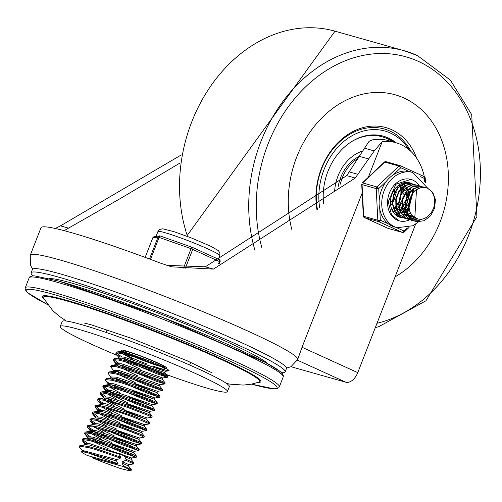 <?xml version="1.0" encoding="UTF-8"?>
<svg xmlns="http://www.w3.org/2000/svg" width="502" height="502" viewBox="0 0 502 502"><rect width="100%" height="100%" fill="white"/><g stroke="black" fill="none" stroke-linecap="round" stroke-linejoin="round"><path stroke-width="0.75" d="M392.181 210.263A18.298 14.539 105.8 0 0 392.79 209.823M393.882 208.939A18.298 14.539 105.8 0 0 394.641 208.23M395.005 207.859A18.298 14.539 105.8 0 0 395.796 206.981M396.147 206.554A18.298 14.539 105.8 0 0 396.655 205.895M397.107 205.255A18.298 14.539 105.8 0 0 398.569 202.77M399.134 201.553A18.298 14.539 105.8 0 0 399.542 200.543M400.709 196.169A18.298 14.539 105.8 0 0 400.853 195.134M400.966 193.803A18.298 14.539 105.8 0 0 400.929 190.867M400.747 189.317L400.847 190.095A18.298 14.539 105.8 0 0 400.797 189.7M290.978 366.711L345.865 382.235A12.556 7.574 -65.5 0 0 357.757 372.641L302.041 347.271L297.661 359.589M302.041 347.271L362.45 192.329M368.317 177.275L382.229 141.589L374.241 150.939L355.228 178.034L213.432 269.116L171.678 266.832L160.565 263.148A143.522 10.511 -158.7 0 0 41.001 227.713L30.277 255.217L30.39 265.219L32.699 269.128M55.302 228.492L60.46 225.862L181.278 154.923M424.284 176.635A55.126 43.793 105.8 0 0 395.821 142.694L388.479 140.616A55.126 43.793 -74.2 0 0 372.296 139.889L369.077 141.338L364.559 148.203L374.241 150.939M166.79 265.345L205.305 266.819L346.719 175.625L364.559 148.203M180.017 163.012L121.748 197.725L64.137 230.65M395.821 142.694A55.126 43.793 105.8 0 0 382.229 141.589M359.294 156.335L368.468 158.927M415.669 224.087L357.757 372.641M267.685 363.668A118.403 8.672 -158.7 0 0 227.35 341.925A118.403 8.672 -158.7 0 0 49.541 278.616M281.647 372.735A136.343 9.984 -158.7 0 0 285.174 371.882A136.343 9.984 -158.7 0 0 237.835 344.887A136.343 9.984 -158.7 0 0 104.912 292.001A136.343 9.984 -158.7 0 0 31.111 272.824A136.343 9.984 -158.7 0 0 33.132 275.836M285.174 371.882L286.473 368.55A136.343 9.984 -158.7 0 0 239.134 341.555A136.343 9.984 -158.7 0 0 106.211 288.663A136.343 9.984 -158.7 0 0 32.41 269.492L31.111 272.824M404.072 98.053A98.668 78.381 105.8 0 0 395.174 94.79A98.668 78.381 105.8 0 0 312.702 128.418A98.668 78.381 105.8 0 0 292.013 230.161A98.668 78.381 105.8 0 1 312.702 128.418A98.668 78.381 105.8 0 1 395.174 94.79A98.668 78.381 105.8 0 1 404.072 98.053A98.668 78.381 105.8 0 1 448.236 183.889A98.668 78.381 105.8 0 1 395.105 276.84A98.668 78.381 105.8 0 0 448.236 183.889A98.668 78.381 105.8 0 0 404.072 98.053M390.023 131.097A62.788 49.88 -74.2 0 1 411.012 151.491A62.788 49.88 105.8 0 0 390.023 131.097A62.788 49.88 105.8 0 0 384.363 129.014A62.788 49.88 -74.2 0 1 390.023 131.097M317.415 209.397A62.788 49.88 -74.2 0 1 333.761 148.059A62.788 49.88 -74.2 0 1 384.363 129.014A62.788 49.88 105.8 0 0 333.761 148.059A62.788 49.88 105.8 0 0 317.415 209.397M416.641 158.161A64.582 51.304 105.8 0 0 352.9 131.568A64.582 51.304 105.8 0 0 316.963 209.823M396.153 142.788A55.615 44.182 105.8 0 0 388.473 138.056A55.615 44.182 105.8 0 0 383.459 136.218A55.615 44.182 105.8 0 0 323.577 203.316M319.592 207.301A60.993 48.456 -74.2 0 1 349.417 137.322A60.993 48.456 -74.2 0 1 408.929 149.634M358.089 158.35A35.88 28.501 105.8 0 0 340.343 184.134A35.88 28.501 105.8 0 1 358.089 158.35M362.701 150.976A40.367 32.065 105.8 0 0 334.621 191.155M351.582 141.633A54.718 43.467 -74.2 0 1 382.166 136.782A54.718 43.467 -74.2 0 1 392.746 141.828M381.903 136.713A54.718 43.467 105.8 0 0 381.639 136.638A54.718 43.467 105.8 0 0 362.657 136.55M359.219 156.461A35.88 28.501 105.8 0 0 340.701 177.426A35.88 28.501 105.8 0 0 338.16 186.882M382.668 136.004A55.615 44.182 -74.2 0 1 394.578 142.342M394.635 189.329L394.591 192.197M394.403 193.728L394.133 195.14M393.493 197.386L392.984 198.736M392.338 200.154L390.719 202.871M399.686 185.395L399.818 185.727M399.956 186.11L400.263 187.083M400.395 187.585L400.652 188.765M400.916 190.885L400.878 193.967M400.696 195.504L400.414 196.935M399.787 199.175L399.278 200.524M398.626 201.942L397.013 204.653M396.53 205.312L396.053 205.92M395.683 206.36L394.785 207.32M394.39 207.696L393.668 208.349M393.342 208.619L392.928 208.945M392.589 209.19L391.911 209.66M401.393 183.638L401.619 183.97M401.638 184.002L401.876 184.391M402.472 185.495L402.679 185.935M402.83 186.28L402.968 186.612M403.106 186.989L403.426 187.968M403.564 188.457L403.821 189.63M403.909 190.183L404.01 190.967M404.072 191.758L404.01 194.895M403.803 196.489L403.482 198.058M402.993 199.802L402.435 201.333M401.776 202.808L400.163 205.563M399.68 206.228L399.203 206.83M398.833 207.263L397.935 208.217M397.54 208.594L396.812 209.246M396.492 209.51L396.072 209.836M395.739 210.081L394.873 210.664M393.963 211.204L393.286 211.549M403.294 182.929L403.828 183.531M404.01 183.763L404.794 184.868M404.813 184.899L405.039 185.269M405.641 186.405L405.829 186.826M405.974 187.171L406.105 187.503M406.243 187.886L406.557 188.865M406.689 189.361L406.946 190.547M407.034 191.093L407.135 191.871M407.204 192.661L407.178 195.742M406.984 197.28L406.708 198.717M406.087 200.894L405.572 202.275M404.919 203.705L403.301 206.435M402.824 207.094L402.34 207.709M401.97 208.148L401.079 209.114M400.69 209.491L399.962 210.15M399.642 210.413L399.228 210.74M398.889 210.984L397.979 211.593M397.113 212.089L396.429 212.434M396.247 212.522L395.877 212.685M395.532 212.823L394.095 213.312M408.829 202.902L406.451 207.32M405.967 207.985L405.49 208.587M405.12 209.027L404.223 209.987M403.828 210.369L403.1 211.016M402.78 211.286L402.359 211.612M402.027 211.857L401.104 212.484M400.263 212.98L399.586 213.331M399.41 213.413L399.046 213.582M398.688 213.733L397.088 214.279M396.818 214.348L395.331 214.643M406.595 182.421L407.411 182.891M412.267 188.947L412.399 189.285M412.537 189.662L412.851 190.641M412.983 191.136L413.259 192.448M409.042 208.964L407.367 210.878M406.978 211.254L406.243 211.907M405.923 212.177L405.509 212.503M401.085 217.278L395.796 215.051M407.436 182.439L409.08 182.992M408.841 182.96L407.536 182.464M397.044 215.973L399.51 216.914M412.851 216.538L412.167 216.889M411.991 216.971L411.025 216.983M411.602 217.146L409.663 217.837M409.4 217.906L407.869 218.207M407.611 218.238L406.131 218.32M405.886 218.32L404.461 218.201M404.223 218.163L400.521 216.927L395.168 211.7L392.771 203.818L393.857 195.171L398.099 187.855L404.405 183.625L410.906 183.412L412.224 183.883M411.985 183.851L410.686 183.349M410.617 183.33L404.091 183.45L397.76 187.597L393.461 194.87L392.3 203.505L394.622 211.43L399.925 216.726L402.623 217.793M415.135 217.862L414.777 218.025M414.746 218.037L411.006 219.098M410.749 219.129L409.274 219.211M409.03 219.205L407.618 219.092M407.386 219.06L406.011 218.753L400.088 215.013L396.442 207.96L396.172 199.363L399.285 191.293L404.957 185.702L411.759 183.92L415.374 184.774M413.817 184.24L411.445 183.801L404.643 185.489L398.927 191.017L395.752 199.049L395.946 207.659L399.523 214.768L405.785 218.69M417.896 218.928L412.431 220.102M412.186 220.096L410.755 219.983M410.517 219.945L405.396 217.837L400.627 211.869L399.002 203.636L400.86 195.109L405.685 188.357L412.249 185L417.2 185.194L418.517 185.658M418.279 185.627L416.742 185.062L411.935 184.843L405.359 188.118L400.477 194.814L398.55 203.316L400.1 211.587L404.813 217.617L409.155 219.644M422.665 218.991L418.216 220.723L413.905 220.867M413.667 220.836L411.019 220.089L405.29 215.433L402.366 207.859L402.886 199.2L406.676 191.532L412.751 186.713L419.565 185.891L421.661 186.549M421.423 186.518L420.111 186.016M420.023 185.991L412.437 186.524L406.331 191.268L402.478 198.886L401.882 207.552L404.737 215.17L410.416 219.901L412.054 220.46M426.323 187.773L420.268 187.761L414.721 190.854L412.06 194.092L409.707 198.993L408.678 205.287L409.626 211.072L411.653 214.818L415.524 217.906A14.602 11.602 105.8 0 0 417.827 218.91A14.602 11.602 105.8 0 0 429.254 214.881L431.582 212.126L433.709 207.853L434.519 204.653L434.732 200.129L433.904 195.956L432.504 192.893L430.252 190.095L427.321 188.081L432.724 192.297L435.41 199.558L434.669 208.066L430.616 215.747L424.184 220.711L416.861 221.733L415.449 221.426L410.379 218.552L406.25 211.919L405.415 203.435L408.019 195.14L413.366 189.034L420.092 186.587L424.811 187.441M423.493 186.97L419.785 186.455L413.039 188.815L407.649 194.851L404.976 203.122L405.741 211.624L409.808 218.314L415.236 221.363M412.255 215.527L417.589 218.841M416.522 189.48L414.79 218.05L414.238 217.893M414.483 217.956L415.781 218.188M414.79 218.05L416.083 218.326M414.056 188.175L407.185 214.938M413.372 188.595L406.727 214.078M410.912 187.284L404.035 214.047M408.371 216.224L409.488 216.412M409.808 216.444L411.169 216.462M411.508 216.444L412.933 216.23M405.221 215.333L406.344 215.521M406.67 215.553L407.58 215.59M408.371 215.553L409.789 215.345M410.147 215.258L411.627 214.787M405.352 215.383L406.639 215.659M406.965 215.697L407.68 215.753M408.647 215.753L410.059 215.59M410.41 215.521L411.885 215.101M402.077 214.442L403.194 214.636M403.526 214.668L404.43 214.699M405.221 214.661L406.645 214.454M407.235 214.31L408.502 213.89M408.885 213.733L410.435 212.93M402.209 214.492L403.489 214.768M403.815 214.806L404.537 214.869M405.497 214.862L406.909 214.699M407.386 214.605L408.747 214.203M409.124 214.065L410.661 213.337M395.783 212.66L396.906 212.854M397.233 212.886L398.142 212.923M398.933 212.886L400.351 212.672M400.941 212.534L402.209 212.108M402.591 211.951L402.968 211.781M403.307 211.618L404.192 211.122M404.599 210.865L405.378 210.313M405.741 210.031L406.344 209.522M406.796 209.096L408.735 206.83M395.915 212.716L397.195 212.986M397.528 213.03L398.243 213.086M399.209 213.08L400.621 212.923M401.092 212.823L402.453 212.428M403.464 212.013L404.405 211.53M404.807 211.298L405.509 210.84M405.867 210.589L406.52 210.081M406.959 209.698L408.829 207.709M399.448 211.066L399.818 210.896M401.449 209.974L402.234 209.422M402.598 209.139L403.194 208.631M403.652 208.204L404.876 206.874M405.302 206.335L405.698 205.789M406.287 204.885L408.942 195.491M408.91 194.437L408.848 193.772M408.76 193.101L408.396 191.413M407.781 189.668L407.411 188.896M401.663 210.413L402.366 209.955M402.723 209.698L403.37 209.19M403.815 208.807L404.938 207.69M405.346 207.226L405.773 206.705M406.319 205.964L409.525 194.619M409.444 193.728L409.343 193.057M409.237 192.467L408.848 191.017M408.157 189.317L407.812 188.67M394.798 211.047L396.166 210.645M398.519 209.516L399.222 209.064M400.671 207.916L401.795 206.805M402.202 206.341L402.629 205.814M403.169 205.073L405.384 200.75M406.018 198.516L406.382 193.722M406.087 191.576L405.698 190.126M405.014 188.426L404.668 187.773M395.375 208.644L396.078 208.192M397.528 207.044L398.651 205.914M400.025 204.163L402.246 199.815M402.911 197.506L403.238 192.831M402.93 190.704L402.535 189.254M401.851 187.553L401.506 186.895M391.064 204.647L392.288 203.316M393.706 201.327L396.36 191.94M396.178 189.549L395.814 187.861M427.321 188.081A17.67 14.037 105.8 0 0 426.612 187.855A17.67 14.037 105.8 0 0 414.721 190.854M389.395 192.994A21.53 17.099 -74.2 0 1 410.881 179.396A21.53 17.099 -74.2 0 1 419.245 185.79A21.53 17.099 -74.2 0 0 410.881 179.396L395.833 184.259L388.266 201.817L391.56 215.044L399.165 220.83A21.53 17.099 -74.2 0 1 389.395 192.994M413.843 217.015A21.53 17.099 -74.2 0 1 413.422 217.36A21.53 17.099 -74.2 0 0 413.843 217.015M413.19 217.548A21.53 17.099 -74.2 0 1 411.339 218.841A21.53 17.099 -74.2 0 0 413.19 217.548M410.793 219.161A21.53 17.099 -74.2 0 1 409.971 219.6A21.53 17.099 -74.2 0 0 410.793 219.161M409.632 219.769A21.53 17.099 -74.2 0 1 399.165 220.83A21.53 17.099 -74.2 0 0 409.632 219.769M412.449 183.914A17.94 14.251 105.8 0 0 409.908 182.847A17.94 14.251 105.8 0 0 391.999 194.18A17.94 14.251 105.8 0 0 400.144 217.372A17.94 14.251 105.8 0 0 402.585 217.786M398.105 216.582A17.94 14.251 105.8 0 0 398.513 216.607A17.94 14.251 -74.2 0 1 398.105 216.582M384.356 162.121A1.795 0.653 46.6 0 1 384.789 162.077L398.946 166.08A1.795 0.653 46.6 0 1 400.797 167.724A1.795 1.079 -65.5 0 0 400.489 165.792L400.489 165.792A1.795 1.079 -65.5 0 0 400.395 165.76A1.795 1.424 -74.2 0 0 400.232 165.698A1.795 1.424 -74.2 0 0 398.946 166.08L376.864 186.939L362.708 182.935L384.789 162.077A1.795 1.424 105.8 0 1 386.082 161.7A1.795 1.795 0 0 0 384.356 162.121L362.281 182.979M388.498 223.955L380.321 220.234A1.795 0.427 177.1 0 1 377.824 220.259L363.668 216.255A1.795 0.427 177.1 0 1 363.329 216.023A1.795 1.795 0 0 0 364.377 217.567L364.377 217.567A1.795 1.079 -65.5 0 0 364.471 217.598L378.627 221.602A1.795 1.079 -65.5 0 0 380.321 220.234L379.769 209.309A28.702 22.803 105.8 0 0 388.498 223.955A28.702 22.803 105.8 0 0 394.591 226.992L397.214 227.732L413.064 225.712L418.417 221.871M407.291 227.921L404.01 231.02A1.795 1.079 114.5 0 1 402.309 232.388L388.159 228.385A1.795 1.079 114.5 0 1 388.065 228.354A1.795 1.079 114.5 0 1 387.977 228.303M420.576 176.729L424.485 178.511A1.795 0.427 -2.9 0 0 425.225 178.122L425.464 182.847M379.267 199.507L378.715 188.583A1.795 0.653 -133.4 0 0 376.864 186.939A1.795 1.424 -74.2 0 0 376.211 188.608A1.795 0.427 -2.9 0 0 378.715 188.583L386.333 181.385A28.702 22.803 105.8 0 0 381.564 189.881A28.702 22.803 105.8 0 0 379.267 199.507A28.702 22.803 105.8 0 0 379.769 209.309M364.101 217.335A1.795 1.079 -65.5 0 0 364.377 217.567L388.065 228.354A1.795 1.795 0 0 0 388.316 228.448A1.795 1.424 105.8 0 0 388.485 228.479M427.723 188.231L412.832 172.493L410.216 171.747A28.702 22.803 105.8 0 0 408.967 171.446A28.702 22.803 105.8 0 0 393.173 174.922A28.702 22.803 105.8 0 0 386.333 181.385M165.051 367.897A24.221 1.776 -158.7 0 0 166.413 367.822A24.221 1.776 -158.7 0 0 151.654 360.267A24.221 1.776 -158.7 0 0 126.259 351.017A24.221 1.776 -158.7 0 0 121.283 350.227A24.221 1.776 -158.7 0 0 122.833 351.576M118.139 355.774A89.701 6.57 21.3 0 1 60.271 326.444A89.701 6.57 21.3 0 1 78.72 329.375A89.701 6.57 21.3 0 1 172.763 363.617A89.701 6.57 21.3 0 1 227.419 391.61A89.701 6.57 21.3 0 1 125.77 358.905M227.419 391.61L229.37 386.609A89.701 6.57 -158.7 0 0 174.715 358.616A89.701 6.57 -158.7 0 0 80.671 324.374A89.701 6.57 -158.7 0 0 62.223 321.443L60.271 326.444M131.041 459.286L131.555 457.981L90.272 443.781L85.007 443.68L84.606 444.709M118.158 463.842L88.289 452.98L81.688 451.442L81.274 451.838L82.604 452.873A24.278 1.776 -158.7 0 0 87.586 455.565L118.033 464.174L116.583 460.98L117.098 459.663L120.392 458.125L120.762 457.178L119.181 454.31L119.507 453.488A24.278 1.776 21.3 0 1 124.76 455.872L89.764 445.098L85.189 444.621L79.799 445.745M134.147 451.311L92.87 437.11L87.612 437.01L87.097 438.321L87.329 439.03M88.019 437.926L90.228 439.658M93.228 441.471L109.147 449.246M124.76 455.872L124.565 456.381L126.115 459.292L125.745 460.24L122.475 461.733L121.961 463.051L123.517 465.956L123.279 466.559L92.745 457.924L92.738 457.021M111.237 443.893L133.639 452.628L92.355 438.428L87.8 437.951L87.097 438.321M125.745 460.24L133.632 463.936L134.003 462.988L131.022 459.261L124.565 456.381M113.835 437.229L136.243 445.964L136.751 444.647L95.468 430.446L90.197 430.371M90.617 431.256L92.826 432.994M95.826 434.801L111.751 442.582M136.243 445.964L94.96 431.758L90.404 431.281L89.695 431.657L89.927 432.366M91.446 433.709L101.385 439.294M139.349 437.989L98.066 423.776L92.807 423.675L92.293 424.987L93.008 424.617L88.358 425.307L87.612 425.696L87.241 426.65L93.347 426.888L113.552 432.824L136.431 441.44L141.369 443.969L132.239 440.988L109.398 431.444M98.423 428.137L114.349 435.912M116.439 430.559L138.834 439.294L97.557 425.094L93.008 424.617M94.043 427.039L103.977 432.624M119.037 423.889L141.439 432.624L141.953 431.312L100.67 417.112L95.411 417.005L95.004 418.034M101.027 421.467L116.947 429.241M141.439 432.624L100.155 418.423L95.6 417.946L90.197 419.063M96.641 420.369L106.581 425.96M121.635 417.225L144.036 425.96L144.551 424.642L103.268 410.441L97.997 410.372M103.625 414.796L119.551 422.577M144.036 425.96L102.753 411.753L98.204 411.276L93.554 411.973L92.814 412.362L92.443 413.309L94.382 412.895L98.549 413.548L113.985 417.909L138.521 426.807L145.398 429.806L146.634 430.597L146.17 430.597L130.388 424.893L114.594 418.11M99.245 413.704L109.179 419.289M124.239 410.554L146.634 419.289L147.149 417.978L105.866 403.771L100.607 403.671L100.205 404.7M106.223 408.132L122.149 415.907M146.634 419.289L105.357 405.089L100.808 404.612L100.093 404.982L100.325 405.691M101.843 407.034L111.777 412.625M126.837 403.884L149.238 412.619L149.747 411.307L108.47 397.107L103.205 397L102.697 398.318L102.929 399.027M103.619 397.917L105.828 399.655M108.827 401.462L124.747 409.243M149.238 412.619L107.955 398.419L103.399 397.942L102.69 398.318M104.441 400.364L114.381 405.955M129.434 397.22L151.836 405.955L152.351 404.637L111.067 390.437L105.79 390.368M106.217 391.253L108.426 392.984M111.425 394.798L127.345 402.573M151.836 405.955L110.553 391.755L106.004 391.271L105.294 391.648L105.527 392.357M107.045 393.7L116.979 399.291M154.949 397.979L113.665 383.766L108.407 383.666L107.892 384.978L108.125 385.687M108.815 384.582L111.03 386.314M132.039 390.55L154.434 399.285L113.157 385.084L108.608 384.607L107.892 384.978M109.643 387.029L119.576 392.62M134.63 383.886L157.038 392.62L157.546 391.303L116.269 377.102L111.005 376.996L110.49 378.313L110.729 379.023M111.413 377.918L113.628 379.65M157.038 392.62L115.755 378.414L111.199 377.943L110.49 378.313M159.642 385.938L160.151 384.632L118.867 370.432L113.59 370.363M114.017 371.248L116.226 372.98M119.225 374.793L135.145 382.568M162.598 389.646L159.623 385.912L118.353 371.75L113.803 371.273L113.094 371.643L113.326 372.352M162.24 379.267L162.748 377.968L121.465 363.768L116.207 363.661L115.692 364.979L115.924 365.688M116.615 364.577L118.823 366.316M121.823 368.123L137.749 375.904M113.872 371.085L110.641 366.636L113.929 366.36L116.746 366.874L135.314 372.264L148.335 376.876L158.839 381.005L164.832 383.923L165.202 382.976L162.221 379.242L120.957 365.079L116.408 364.603L115.692 364.979M118.29 358.309L118.993 357.939L123.555 358.409L164.838 372.616L165.346 371.298L124.069 357.098L118.805 356.997L118.29 358.309L118.528 359.018M119.212 357.913L121.428 359.645M124.421 361.459L140.347 369.234M119.457 356.627L116.119 354.086L115.843 353.301L117.211 352.868L124.301 354.079L135.791 357.386L148.968 361.867L167.26 369.07L169.061 370.476L167.994 370.783L158.03 368.054M120.744 352.278L120.204 351.563L121.333 351.469L127.696 353.082L149.439 360.957A28.382 2.077 21.3 0 1 167.26 369.07M149.439 360.957L122.319 352.592L116.953 351.965L116.213 352.354L115.836 353.301M116.853 363.297L113.527 360.762L113.239 359.972L113.584 359.677L118.848 360.103L129.19 362.82L154.704 371.643L163.834 375.37L167.367 377.291L156.216 373.538L135.396 364.766M128.763 361.635L122.011 358.133M116.357 352.956L121.478 356.671M125.45 358.83L135.766 363.818M147.695 369.014L162.472 374.774M167.43 377.259L167.781 376.243L154.861 370.608L129.278 361.785L119.018 359.112L114.343 358.635L113.609 359.018L113.239 359.972M164.832 383.923L156.825 381.42L132.792 371.436M126.165 368.305L119.413 364.797M113.759 359.62L118.88 363.335M122.846 365.494L133.162 370.482M145.091 375.684L159.881 381.445M165.177 382.907L158.833 379.901L135.025 371.097L117.117 365.927L113.967 365.368L111.751 365.299L110.998 365.72M111.275 377.749L108.043 373.306L109.593 372.873L116.903 374.185L141.702 382.066L153.323 386.484L162.165 390.625L146.96 385.279L130.194 378.1M123.567 374.969L116.815 371.467M120.248 372.164L130.564 377.153M142.493 382.348L157.277 388.115M162.579 389.577L152.959 385.235L127.891 376.293L114.519 372.591L109.154 371.963L108.413 372.358L108.043 373.306M109.059 383.302L105.727 380.761L105.439 379.97L105.884 379.644L111.544 380.209L121.892 382.976L147.362 391.824L159.573 397.295L147.977 393.373L127.596 384.77M120.963 381.639L114.211 378.131M117.65 378.834L127.966 383.823M139.895 389.019L154.672 394.779M160 396.316L146.578 390.43L120.976 381.639L110.886 379.054L106.543 378.633L105.803 379.041M106.455 389.972L103.123 387.425L102.841 386.64L106.399 386.402L115.523 388.542L141.037 397.069L151.378 401.154L156.969 403.959L148.636 401.28L124.992 391.434M118.372 388.31L111.613 384.802M115.046 385.498L125.362 390.487M137.297 395.689L152.081 401.449M157.032 403.928L157.402 402.981L156.699 402.46L150.663 399.749L126.667 390.914L109.317 385.931L105.916 385.341L103.199 385.718M103.858 396.636L100.519 394.095L100.243 393.311L101.981 392.884L109.511 394.29L134.429 402.259L145.931 406.645L153.028 409.72L154.064 410.611L138.677 405.083L122.394 398.105M115.767 394.974L109.016 391.472M103.356 386.295L108.482 390.01M112.448 392.169L122.764 397.157M134.693 402.353L149.477 408.12M154.798 409.657L144.727 405.07L119.551 396.128L106.719 392.595L101.655 391.936L100.613 392.363M101.26 403.307L97.928 400.765L97.645 399.975L98.191 399.623L103.745 400.213L114.6 403.131L127.652 407.436L148.761 415.612L151.836 417.262L147.117 417.99M113.163 401.644L106.418 398.136M100.758 392.966L105.884 396.674M151.83 417.262L152.119 416.189L147.914 414.119L125.531 405.622L104.115 399.266L98.743 398.638L98.003 399.052M98.662 409.977L95.324 407.429L95.041 406.645L98.875 406.451L108.194 408.678L120.806 412.638L133.733 417.256L148.943 423.657L149.169 423.964L144.513 424.661M98.16 399.63L103.286 403.344M149.602 422.979L142.493 419.603L131.468 415.33L106.154 407.066L97.877 405.321L96.158 405.309L95.411 405.698L95.041 406.645M95.556 406.3L100.682 410.008M104.648 412.173L114.971 417.162M126.893 422.358L141.677 428.118M146.634 430.597L146.979 429.587L144.645 428.319L124.383 420.375L111.218 415.963L100.111 412.87L93.554 411.973M93.46 423.305L90.128 420.77L89.845 419.979L90.511 419.603L96.491 420.337L107.309 423.293L120.398 427.629L141.213 435.723L144.036 437.267L139.318 437.995M96.058 416.641L92.719 414.094L92.443 413.315M92.958 412.97L98.085 416.679M124.295 429.022L139.073 434.788M144.036 437.255L144.275 436.15L139.807 433.992L117.173 425.432L104.378 421.354L96.315 419.27L90.95 418.643M90.36 419.634L95.487 423.349M121.697 435.692L136.481 441.459M141.432 443.937L141.777 442.915L140.824 442.325L123.141 435.134L97.909 426.951L88.358 425.307M88.258 436.646L84.92 434.098L84.643 433.314L86.796 432.912L94.752 434.519L119.884 442.651L131.11 446.968L138.765 450.639L122.093 444.697L106.794 438.114M100.168 434.983L93.422 431.475M90.862 429.976L87.524 427.434L87.241 426.65M87.756 426.305L92.883 430.013M96.855 432.172L107.171 437.167M119.099 442.362L133.877 448.123M138.834 450.601L139.179 449.591L128.236 444.722L102.891 435.805L91.119 432.605L85.748 431.977L85.014 432.366L84.643 433.314M85.66 443.31L82.328 440.775L82.046 439.984L82.836 439.589L89.055 440.423L100.023 443.454L125.312 452.358L136.174 457.303L123.228 452.854L104.196 444.778M97.57 441.647L90.818 438.146M85.164 432.969L90.285 436.684M94.25 438.842L104.567 443.831M116.495 449.026L131.273 454.793M136.237 457.272L136.412 456.111L131.687 453.858L108.808 445.243L88.521 439.275L83.15 438.648L82.397 439.068M116.583 460.98L82.642 451.292L81.5 451.461M131.398 469.671L123.517 465.956M131.386 469.596L128.43 465.931L121.961 463.051M120.762 457.178L96.064 448.644L88.879 446.636L80.54 445.312M122.645 353.69L132.578 359.281M82.56 439.639L87.687 443.354M133.978 462.919L126.115 459.292M110.44 460.974A28.382 2.077 21.3 0 1 118.033 464.174M123.279 466.559A28.382 2.077 21.3 0 1 128.261 469.088L131.028 470.606L129.773 470.82L129.924 470.292L128.261 469.088M82.673 451.091L79.561 447.207L79.441 446.648L80.025 446.291L88.509 447.583L95.694 449.591L120.392 458.125M133.632 463.936L128.914 464.664M92.745 457.924A24.278 1.776 -158.7 0 0 103.073 462.191L120.285 468.479L129.773 470.82M117.098 459.663L82.391 450.382M128.443 465.95L128.951 464.651L122.475 461.733M142.066 362.174A24.278 1.776 21.3 0 1 123.197 353.816M159.849 365.971A23.324 1.707 21.3 0 1 164.913 369.026A23.324 1.707 21.3 0 1 160.125 368.405A23.324 1.707 21.3 0 1 152.872 366.083M146.578 363.812A23.324 1.707 21.3 0 1 123.661 353.929M121.515 352.423A23.324 1.707 21.3 0 1 121.572 352.128A23.324 1.707 21.3 0 1 141.006 358.02M135.195 357.198A21.53 1.575 -158.7 0 0 159.473 366.146A21.53 1.575 -158.7 0 0 161.042 366.56M164.229 367.483L163.89 366.717A21.53 1.575 -158.7 0 0 150.092 359.84A21.53 1.575 -158.7 0 0 128.217 351.908A21.53 1.575 -158.7 0 0 123.881 351.118L121.572 352.128M126.09 352.937A21.53 1.575 -158.7 0 0 128.368 354.105M185.376 268.168L192.73 249.325A1.795 1.079 -65.5 0 0 192.423 247.392A1.795 1.079 -65.5 0 0 192.329 247.36A1.795 0.69 109.5 0 0 192.279 247.335A1.795 0.69 109.5 0 0 191.074 248.659L183.519 268.049M192.228 247.323L183.996 244.392L192.279 247.335A1.795 1.795 0 0 1 192.423 247.392L199.401 250.567L192.511 247.442M184.479 244.574L160.37 236.015A1.795 0.69 -70.5 0 0 160.32 235.996A1.795 1.795 0 0 0 159.441 235.909L159.441 235.909A1.795 1.776 81.2 0 0 158.067 237.026L149.496 259.001M150.512 259.377L159.115 237.32A1.795 0.69 -70.5 0 1 160.32 235.996L168.22 238.801M219.387 263.494L220.045 261.831A1.795 1.795 0 0 0 219.117 259.547L212.139 256.371L219.023 259.515A1.795 1.079 114.5 0 1 219.117 259.547A1.795 1.079 114.5 0 1 219.424 261.479L218.552 263.713M212.471 256.528L198.886 250.341M160.27 235.984A1.795 1.776 81.2 0 0 159.441 235.909L154.183 236.724A1.795 1.795 0 0 0 152.784 237.848L152.803 237.835A1.795 1.776 -98.8 0 1 154.183 236.724M66.377 321.048L59.249 316.247L52.892 310.757L43.436 298.075A116.113 8.503 21.3 0 1 67.186 301.043A116.113 8.503 21.3 0 1 193.195 347.171A116.113 8.503 21.3 0 1 259.013 382.129L250.987 384.243L243.407 385.065L230.343 384.181L226.565 383.503M258.304 382.373A117.286 8.59 -158.7 0 0 199.137 349.122A117.286 8.59 -158.7 0 0 66.49 300.246A117.286 8.59 -158.7 0 0 43.793 298.734M57.203 282.281A136.343 9.984 21.3 0 1 200.147 334.332A136.343 9.984 21.3 0 1 283.222 376.883L283.385 375.716L282.281 373.406L280.7 371.869L265.734 362.613L162.228 317.201L58.991 281.145L34.412 275.849L32.21 275.912L29.831 276.859L29.166 277.826A136.343 9.984 21.3 0 1 57.203 282.281M282.124 374.712A134.549 9.852 -158.7 0 0 201.214 332.989A134.549 9.852 -158.7 0 0 59.154 281.208M283.222 376.883L279.325 386.885A136.343 9.984 -158.7 0 0 196.251 344.334A136.343 9.984 -158.7 0 0 53.306 292.283A136.343 9.984 -158.7 0 0 25.263 287.828L25.1 288.995L26.211 291.304L27.786 292.842L47.564 304.607M47.546 304.582A134.549 9.852 21.3 0 1 70.688 299.581A134.549 9.852 21.3 0 1 237.935 364.785A134.549 9.852 21.3 0 1 251.584 384.137M286.51 368.079L290.859 366.774L297.711 359.482A143.522 10.511 -158.7 0 0 167.812 297.56A143.522 10.511 -158.7 0 0 30.277 255.217M297.416 360.172L345.865 382.235M349.336 171.91L357.964 174.351M346.719 175.625L355.228 178.034M205.305 266.819L213.432 269.116M68.592 228.159L60.46 225.862M376.989 323.301A138.138 109.737 105.8 0 0 478.337 199.495A138.138 109.737 105.8 0 0 418.367 61.376A138.138 109.737 105.8 0 0 294.95 98.26A138.138 109.737 105.8 0 0 261.906 247.812M417.175 55.49A143.522 114.01 105.8 0 0 404.229 50.74A143.522 114.01 105.8 0 0 283.191 101.09A143.522 114.01 105.8 0 0 255.135 250.956M375.32 327.593L378.778 326.689L425.947 300.786L476.9 216.682L471.729 114.72L450.401 80.132L417.451 55.59L404.229 50.74L335.022 31.174A143.522 114.01 105.8 0 0 212.333 83.784A143.522 114.01 105.8 0 0 187.56 236.48M393.173 174.922L400.797 167.724L408.967 171.446M400.577 165.842L424.083 176.547A1.795 1.079 114.5 0 1 424.177 176.578A1.795 1.079 114.5 0 1 424.485 178.511L424.636 181.46M402.472 232.451L388.316 228.448A1.795 1.424 105.8 0 1 388.159 228.385L364.471 217.598A1.795 1.424 105.8 0 1 363.668 216.255L362.055 184.604L376.211 188.608L377.824 220.259A1.795 1.424 -74.2 0 0 378.627 221.602L402.309 232.388A1.795 1.424 -74.2 0 0 402.472 232.451A1.795 1.795 0 0 0 404.192 232.024A1.795 0.653 -133.4 0 0 404.01 231.02L396.109 227.419M386.239 161.757A1.795 1.424 105.8 0 0 386.082 161.7L400.232 165.698A1.795 1.795 0 0 1 400.489 165.792L424.177 176.578A1.795 1.795 0 0 1 425.225 178.122M412.832 172.493A28.702 22.803 105.8 0 0 384.187 190.622A28.702 22.803 105.8 0 0 397.214 227.732M152.784 237.848L145.16 257.394L152.803 237.835L158.067 237.026L191.074 248.659L220.045 261.831A1.795 1.776 81.2 0 0 219.223 259.609M156.015 236.455L157.929 231.535A33.188 2.428 21.3 0 1 164.756 232.614A33.188 2.428 21.3 0 1 199.551 245.29A33.188 2.428 21.3 0 1 219.776 255.643L218.383 259.214M107.114 329.764L106.073 332.431M190.691 362.35L189.649 365.017M84.116 322.987L90.893 324.706L131.028 338.191L187.378 360.875L212.208 372.923M29.166 277.826L25.263 287.828M279.325 386.885L278.654 387.851L276.276 388.799L274.073 388.862L251.552 384.143M297.711 359.482L297.849 359.131M335.022 31.174L186.688 236.147M381.639 136.638L382.166 136.782M399.259 216.845L399.717 216.977M402.409 217.736L402.861 217.868M410.454 183.28L410.906 183.412M405.553 218.627L406.011 218.753M413.598 184.171L414.056 184.303M416.742 185.062L417.2 185.188M411.847 220.403L412.299 220.535M419.885 185.953L420.343 186.079M414.991 221.294L415.449 221.426M417.319 218.765L417.827 218.91M426.179 187.729L426.612 187.855M409.061 227.431L404.192 232.024M361.716 184.378L363.329 216.023M400.709 187.378L400.966 188.426M401.293 190.453L401.418 192.975M400.878 197.587L400.395 199.388M90.209 430.339L89.695 431.657M134.153 451.317L133.639 452.628M139.349 437.976L138.841 439.294M98.009 410.335L97.608 411.37M105.809 390.336L105.294 391.648M154.949 397.973L154.434 399.285M113.603 370.332L113.094 371.643M111.011 365.688L110.653 366.604M162.604 389.646L162.234 390.594M160 396.31L159.63 397.258M105.809 379.023L105.439 379.97M103.211 385.693L102.841 386.64M154.804 409.645L154.434 410.598M100.613 392.357L100.243 393.311M98.009 399.027L97.639 399.975M149.602 422.985L149.232 423.933M90.209 419.032L89.839 419.979M87.8 437.951L83.15 438.648M90.404 431.281L85.748 431.977M133.626 452.591L136.582 456.255M136.224 445.927L139.179 449.591M138.822 439.256L141.777 442.915M141.426 432.586L144.381 436.251M100.808 404.612L96.158 405.309M144.024 425.922L146.979 429.587M103.399 397.942L98.743 398.638M146.622 419.252L149.577 422.916M106.004 391.271L101.354 391.968M149.226 412.588L152.181 416.246M108.608 384.607L103.952 385.304M151.824 405.917L154.779 409.582M111.199 377.943L106.543 378.633M154.421 399.247L157.377 402.911M113.803 371.273L109.154 371.963M157.026 392.583L159.981 396.241M116.408 364.603L111.751 365.299M118.993 357.939L114.343 358.635M164.825 372.578L167.781 376.243M120.467 351.438L116.953 351.965M131.405 469.659L131.035 470.606M79.812 445.701L79.46 446.598M82.416 439.037L82.046 439.984M82.328 440.775L85.284 444.433M136.174 457.303L131.518 458M84.92 434.098L87.875 437.757M138.765 450.639L134.116 451.329M87.524 427.434L90.479 431.092M141.369 443.969L136.713 444.665M90.128 420.77L93.083 424.435M92.719 414.094L95.675 417.758M146.565 430.634L141.915 431.331M95.324 407.429L98.279 411.088M97.928 400.765L100.883 404.43M100.519 394.095L103.475 397.753M154.365 410.63L149.715 411.326M103.123 387.425L106.073 391.089M156.969 403.959L152.313 404.656M105.727 380.761L108.677 384.425M159.573 397.295L154.917 397.992M162.165 390.625L157.515 391.322M164.763 383.955L160.113 384.651M113.527 360.762L116.477 364.421M167.367 377.291L162.717 377.987M116.119 354.086L119.074 357.75M168.779 370.802L165.315 371.317M82.41 450.344L82.002 451.386M124.082 350.452L123.806 351.155M164.198 366.09L163.922 366.793M164.374 367.815L164.913 369.026M219.399 263.487L220.045 261.831M157.929 231.535L159.598 229.508L162.679 228.786L174.188 231.729L191.243 237.898L210.953 246.319L218.483 250.711L219.914 253.021L219.776 255.643"/></g></svg>
